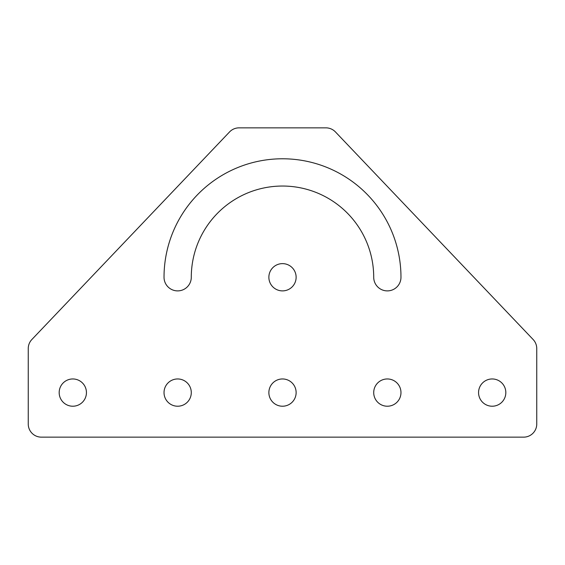 <?xml version="1.0" encoding="UTF-8"?>
<svg xmlns="http://www.w3.org/2000/svg" width="565" height="565" viewBox="0 0 565 565"><rect width="100%" height="100%" fill="white"/><g stroke="black" fill="none" stroke-linecap="round" stroke-linejoin="round"><path stroke-width="0.42" stroke-dasharray="2.83 2.12" d="M268.869 277.26A13.631 13.631 0 0 0 282.5 290.89A13.631 13.631 0 0 0 296.131 277.26A13.631 13.631 0 0 0 282.5 263.629A13.631 13.631 0 0 0 268.869 277.26M59.177 392.59A13.631 13.631 0 0 0 72.807 406.221A13.631 13.631 0 0 0 86.438 392.59A13.631 13.631 0 0 0 72.807 378.96A13.631 13.631 0 0 0 59.177 392.59M164.027 392.59A13.631 13.631 0 0 0 177.657 406.221A13.631 13.631 0 0 0 191.288 392.59A13.631 13.631 0 0 0 177.657 378.96A13.631 13.631 0 0 0 164.027 392.59M268.869 392.59A13.631 13.631 0 0 0 282.5 406.221A13.631 13.631 0 0 0 296.131 392.59A13.631 13.631 0 0 0 282.5 378.96A13.631 13.631 0 0 0 268.869 392.59M373.712 392.59A13.631 13.631 0 0 0 387.343 406.221A13.631 13.631 0 0 0 400.973 392.59A13.631 13.631 0 0 0 387.343 378.96A13.631 13.631 0 0 0 373.712 392.59M478.562 392.59A13.631 13.631 0 0 0 492.193 406.221A13.631 13.631 0 0 0 505.823 392.59A13.631 13.631 0 0 0 492.193 378.96A13.631 13.631 0 0 0 478.562 392.59M373.712 277.26A13.631 13.631 0 0 0 387.343 290.89A13.631 13.631 0 0 0 400.973 277.26A118.473 118.473 0 0 0 282.5 158.779A118.473 118.473 0 0 0 164.027 277.26A13.631 13.631 0 0 0 177.657 290.89A13.631 13.631 0 0 0 191.288 277.26A91.212 91.212 0 0 1 282.5 186.04A91.212 91.212 0 0 1 373.712 277.26M533.134 339.516L335.426 131.92A13.108 13.108 0 0 0 325.934 127.852L239.066 127.852A13.108 13.108 0 0 0 229.574 131.92L31.866 339.516A13.108 13.108 0 0 0 28.25 348.556L28.25 424.04A13.108 13.108 0 0 0 41.358 437.148L523.642 437.148A13.108 13.108 0 0 0 536.75 424.04L536.75 348.556A13.108 13.108 0 0 0 533.134 339.516"/><path stroke-width="0.85" d="M268.869 277.26A13.631 13.631 0 0 0 282.5 290.89A13.631 13.631 0 0 0 296.131 277.26A13.631 13.631 0 0 0 282.5 263.629A13.631 13.631 0 0 0 268.869 277.26M59.177 392.59A13.631 13.631 0 0 0 72.807 406.221A13.631 13.631 0 0 0 86.438 392.59A13.631 13.631 0 0 0 72.807 378.96A13.631 13.631 0 0 0 59.177 392.59M164.027 392.59A13.631 13.631 0 0 0 177.657 406.221A13.631 13.631 0 0 0 191.288 392.59A13.631 13.631 0 0 0 177.657 378.96A13.631 13.631 0 0 0 164.027 392.59M268.869 392.59A13.631 13.631 0 0 0 282.5 406.221A13.631 13.631 0 0 0 296.131 392.59A13.631 13.631 0 0 0 282.5 378.96A13.631 13.631 0 0 0 268.869 392.59M373.712 392.59A13.631 13.631 0 0 0 387.343 406.221A13.631 13.631 0 0 0 400.973 392.59A13.631 13.631 0 0 0 387.343 378.96A13.631 13.631 0 0 0 373.712 392.59M478.562 392.59A13.631 13.631 0 0 0 492.193 406.221A13.631 13.631 0 0 0 505.823 392.59A13.631 13.631 0 0 0 492.193 378.96A13.631 13.631 0 0 0 478.562 392.59M400.973 277.26A118.473 118.473 0 0 0 282.5 158.779A118.473 118.473 0 0 0 164.027 277.26A13.631 13.631 0 0 0 177.657 290.89A13.631 13.631 0 0 0 191.288 277.26A91.212 91.212 0 0 1 282.5 186.04A91.212 91.212 0 0 1 373.712 277.26A13.631 13.631 0 0 0 387.343 290.89A13.631 13.631 0 0 0 400.973 277.26M536.75 424.04L536.75 348.556A13.108 13.108 0 0 0 533.134 339.516L335.426 131.92A13.108 13.108 0 0 0 325.934 127.852L239.066 127.852A13.108 13.108 0 0 0 229.574 131.92L31.866 339.516A13.108 13.108 0 0 0 28.25 348.556L28.25 424.04A13.108 13.108 0 0 0 41.358 437.148L523.642 437.148A13.108 13.108 0 0 0 536.75 424.04"/></g></svg>
